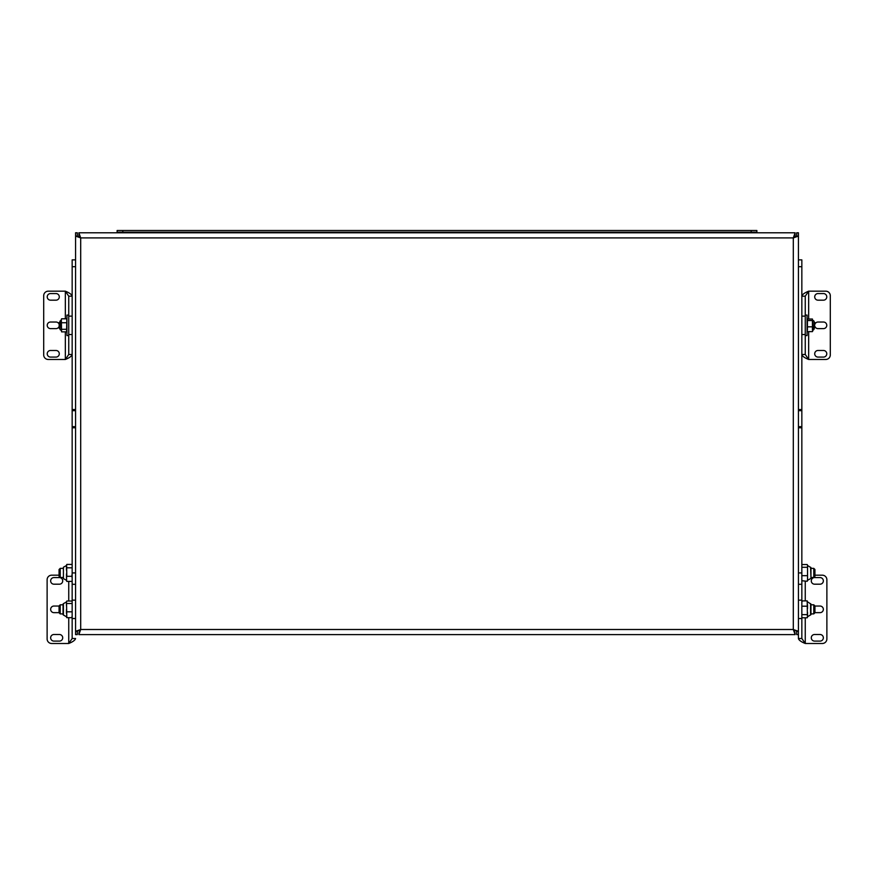 <?xml version="1.0" encoding="UTF-8"?>
<svg xmlns="http://www.w3.org/2000/svg" width="874" height="874" viewBox="0 0 874 874"><rect width="100%" height="100%" fill="white"/><g stroke="black" fill="none" stroke-linecap="round" stroke-linejoin="round"><path stroke-width="1.31" d="M793.909 236.198L795.111 236.198L795.111 232.779L78.889 232.779L78.889 236.198L80.091 236.198M72.16 409.578L75.579 409.578L75.579 410.66L72.16 410.66L72.16 259.873L75.579 259.873L75.579 236.1L80.692 237.903L80.692 629.499L78.889 632.907L78.889 634.622L80.692 629.499L75.579 631.301L77.283 631.301L80.692 629.499L793.308 629.499L795.111 634.622L795.111 632.907L793.308 629.499L793.308 237.903L798.421 236.1L796.717 236.1L796.717 232.779L798.421 232.779L798.421 259.873L801.84 259.873L801.84 266.701L798.421 266.701L798.421 259.873M77.283 236.1L77.283 232.779L75.579 232.779L75.579 236.1L77.283 236.1L80.692 237.903L78.889 232.779M77.283 631.301L77.283 634.622L75.579 634.622L75.579 572.918L72.16 572.918L72.16 600.154L75.579 600.154L75.579 618.53L72.16 618.53L72.16 600.154M795.111 232.779L793.308 237.903L796.717 236.1M796.717 631.301L796.717 634.622L798.421 634.622L798.421 631.301L793.308 629.499L796.717 631.301L798.421 631.301L798.421 572.918L798.421 600.154L801.84 600.154L801.84 638.501L798.421 638.501C798.825 640.161 801.108 641.833 805.26 643.493L805.26 617.798M798.421 237.903L798.421 236.1M78.889 634.622L795.111 634.622M795.111 234.483L793.308 237.903L80.692 237.903L78.889 234.483M795.111 236.198L795.111 237.258M78.889 237.258L78.889 236.198M117.127 232.211L117.127 230.507L122.819 230.507L122.819 232.211L117.127 232.211L117.127 232.779M751.181 230.507L756.873 230.507L756.873 232.211L751.181 232.211L751.181 230.507L122.819 230.507M751.181 232.211L122.819 232.211M756.873 232.779L756.873 230.507M823.352 637.801A3.299 3.299 0 0 0 820.052 634.502L814.59 634.502A3.299 3.299 0 0 0 811.291 637.801A3.299 3.299 0 0 0 814.59 641.101L820.052 641.101A3.299 3.299 0 0 0 823.352 637.801M823.352 580.882A3.299 3.299 0 0 0 820.052 577.583L814.59 577.583A3.299 3.299 0 0 0 811.291 580.882A3.299 3.299 0 0 0 814.59 584.193L820.052 584.193A3.299 3.299 0 0 0 823.352 580.882M814.929 612.652L820.052 612.652A3.299 3.299 0 0 0 823.352 609.342A3.299 3.299 0 0 0 820.052 606.043L814.929 606.043M798.421 584.302L801.84 584.302L801.84 600.154M801.84 618.53L798.421 618.53L798.421 631.301M798.421 634.622L798.421 638.501M798.421 618.53L798.421 600.154M801.84 638.501L805.26 643.493L822.336 643.493A4.556 4.556 0 0 0 826.88 638.949L826.88 579.746A4.556 4.556 0 0 0 822.336 575.19L814.929 575.19M50.648 580.882A3.299 3.299 0 0 0 53.948 584.193L59.41 584.193A3.299 3.299 0 0 0 62.709 580.882A3.299 3.299 0 0 0 59.41 577.583L53.948 577.583A3.299 3.299 0 0 0 50.648 580.882M50.648 637.801A3.299 3.299 0 0 0 53.948 641.101L59.41 641.101A3.299 3.299 0 0 0 62.709 637.801A3.299 3.299 0 0 0 59.41 634.502L53.948 634.502A3.299 3.299 0 0 0 50.648 637.801M59.071 606.043L53.948 606.043A3.299 3.299 0 0 0 50.648 609.342A3.299 3.299 0 0 0 53.948 612.652L59.071 612.652M68.74 617.667L68.74 643.493L72.16 638.501L72.16 618.53M72.16 638.501L75.579 638.501C75.164 640.172 72.892 641.833 68.74 643.493L51.664 643.493A4.556 4.556 0 0 1 47.12 638.949L47.12 579.746A4.556 4.556 0 0 1 51.664 575.19L59.071 575.19M801.84 409.578L801.84 410.66L798.421 410.66L798.421 409.578L801.84 409.578L801.84 266.701M801.84 410.66L801.84 572.918L798.421 572.918L798.421 426.687L801.84 426.687M801.84 584.302L801.84 572.918M798.421 409.578L798.421 266.701M798.421 410.66L798.421 426.687M75.579 410.66L75.579 584.302L72.16 584.302M75.579 259.873L75.579 266.701L72.16 266.701M75.579 409.578L75.579 266.701M75.579 427.768L72.16 427.768L72.16 572.918M72.16 427.768L72.16 426.687L75.579 426.687M72.16 410.66L72.16 426.687M826.771 353.784A3.299 3.299 0 0 0 823.472 350.485L818.009 350.485A3.299 3.299 0 0 0 814.71 353.784A3.299 3.299 0 0 0 818.009 357.084L823.472 357.084A3.299 3.299 0 0 0 826.771 353.784M826.771 296.865A3.299 3.299 0 0 0 823.472 293.566L818.009 293.566A3.299 3.299 0 0 0 814.71 296.865A3.299 3.299 0 0 0 818.009 300.175L823.472 300.175A3.299 3.299 0 0 0 826.771 296.865M814.819 326.188A3.299 3.299 0 0 0 818.009 328.624L823.472 328.624A3.299 3.299 0 0 0 826.771 325.325A3.299 3.299 0 0 0 823.472 322.025L818.009 322.025A3.299 3.299 0 0 0 814.819 324.473M808.669 319.032L808.669 291.173L805.26 296.177L805.26 354.483L801.84 354.483C802.245 356.144 804.517 357.816 808.669 359.476L808.669 331.617M805.26 296.177L801.84 296.177C802.245 294.505 804.528 292.845 808.669 291.173L825.744 291.173A4.556 4.556 0 0 1 830.3 295.729L830.3 354.92A4.556 4.556 0 0 1 825.744 359.476L808.669 359.476L805.26 354.483M47.229 296.865A3.299 3.299 0 0 0 50.528 300.175L55.991 300.175A3.299 3.299 0 0 0 59.29 296.865A3.299 3.299 0 0 0 55.991 293.566L50.528 293.566A3.299 3.299 0 0 0 47.229 296.865M47.229 353.784A3.299 3.299 0 0 0 50.528 357.084L55.991 357.084A3.299 3.299 0 0 0 59.29 353.784A3.299 3.299 0 0 0 55.991 350.485L50.528 350.485A3.299 3.299 0 0 0 47.229 353.784M59.181 324.473A3.299 3.299 0 0 0 55.991 322.025L50.528 322.025A3.299 3.299 0 0 0 47.229 325.325A3.299 3.299 0 0 0 50.528 328.624L55.991 328.624A3.299 3.299 0 0 0 59.181 326.188M65.332 331.858L65.332 359.476L68.74 354.483L68.74 296.177L72.16 296.177C71.755 294.516 69.483 292.845 65.332 291.173L65.332 318.802M68.74 354.483L72.16 354.483C71.755 356.144 69.472 357.816 65.332 359.476L48.256 359.476A4.556 4.556 0 0 1 43.7 354.92L43.7 295.729A4.556 4.556 0 0 1 48.256 291.173L65.332 291.173L68.74 296.177M813.792 613.898L813.792 604.797L814.929 605.933L814.929 612.761L813.792 613.898L810.952 613.898L810.952 604L807.532 601.946M807.412 617.306L807.194 600.897L802.179 600.897L801.84 602.383M801.84 604.71L801.84 608.566M801.84 612.27L801.84 615.525M801.84 616.913L802.179 617.798L801.84 616.913M810.952 613.898L810.952 604M807.194 617.798L807.532 616.913L807.194 617.798L802.179 617.798M807.532 615.525L807.532 612.27M807.532 608.566L807.532 604.71M807.532 602.383L807.412 601.388M807.194 600.897L807.532 601.782M807.194 614.641L802.179 614.641M807.194 606.195L802.179 606.195M801.84 601.782L802.179 600.897M810.58 614.979L810.58 603.716M813.792 577.474L813.792 568.362L814.929 569.509L814.929 576.337L813.792 577.474L810.952 577.474L810.952 567.565L807.532 565.522M807.467 580.74L807.532 579.724L807.194 581.297L807.532 580.533L807.194 581.297L801.906 580.74M801.84 579.724L801.84 580.533M802.179 564.538L801.84 565.314L802.179 564.538L807.194 564.538L807.532 565.314L807.194 564.538M801.84 566.516L801.84 569.64M801.84 573.322L801.84 577.255M810.952 577.474L810.58 567.226M810.952 578.271L810.952 567.565M807.532 579.724L807.532 565.314M807.532 569.64L807.532 566.516M807.532 577.255L807.532 573.322M807.194 567.292L802.179 567.292M807.194 575.671L802.179 575.671M66.5 601.618L66.806 617.667L71.821 617.667L72.16 616.028M72.16 613.461L72.16 609.484M72.16 605.835L72.16 602.809M60.208 604.797L60.208 613.898L59.071 612.761L59.071 605.933L60.208 604.797L63.048 604.797L63.42 603.65L63.42 615.034L66.468 616.749M63.048 604L63.048 614.695L63.048 613.898L60.208 613.898M66.468 602.809L66.468 605.835M66.468 609.484L66.468 613.461M66.468 616.028L66.5 617.077M66.806 617.667L66.468 616.968L66.806 617.667M66.806 601.028L71.821 601.028M66.806 603.497L71.821 603.497M66.806 611.822L71.821 611.822M66.632 564.855L66.806 576.305L71.821 576.305L72.16 573.923M72.16 570.198L72.16 566.865M72.16 565.38L71.821 564.429L72.16 565.38M63.42 578.61L63.42 567.226L63.42 578.61L66.468 580.314M66.468 573.923L66.632 580.981M66.806 564.429L66.468 565.38L66.806 564.429L71.821 564.429M66.468 566.865L66.468 570.198M66.806 576.305L66.468 577.736M66.806 581.407L71.821 581.407M66.806 567.816L71.821 567.816M72.16 577.736L71.821 576.305M59.071 576.283L59.071 569.553M60.208 577.408L60.208 568.362L63.048 568.362M60.208 568.439L59.071 569.509M814.251 321.916L814.819 322.484L814.251 328.744L813.913 321.916M805.26 315.088L807.073 315.088L807.073 335.572L805.26 335.572M812.427 330.121L812.427 319.032L807.423 319.032L807.073 319.666M807.423 319.032L807.423 330.121M812.427 320.539L807.423 320.539M812.7 331.17L812.427 319.032M812.427 326.832L807.423 326.832M812.427 331.617L807.423 331.617M813.913 328.864L813.913 320.998L812.765 320.201M812.765 330.448L813.913 329.465M59.181 328.121L59.181 322.484L60.087 321.916M59.749 321.971L59.749 328.69M68.74 315.088L66.927 315.088L66.927 335.572L68.74 335.572M61.333 319.425L61.573 331.858L66.577 331.858L66.927 330.995M66.577 331.858L66.817 319.425M61.573 329.269L66.577 329.269M61.235 319.709L61.573 331.858M61.573 322.746L66.577 322.746M61.573 318.802L66.577 318.802M60.087 321.031L60.087 329.618M805.26 600.897L805.26 581.297M68.74 581.407L68.74 601.028M801.84 427.768L798.421 427.768M801.84 316.137L805.26 316.137M805.26 334.513L801.84 334.513M72.16 334.513L68.74 334.513M68.74 316.137L72.16 316.137M810.952 614.695L807.532 616.749M810.58 578.61L807.532 580.314M63.42 603.65L66.468 601.946M63.42 567.226L66.468 565.522M59.071 576.337L60.208 577.474L63.048 577.474M813.792 568.362L810.952 568.362M813.792 604.797L810.952 604.797M59.181 328.176L60.087 328.744M60.087 320.998L61.235 320.201M60.087 329.651L61.235 330.448"/></g></svg>
